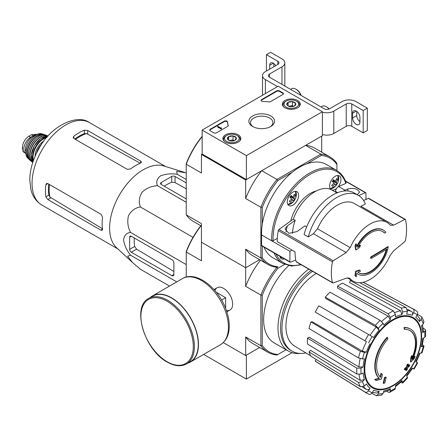 <?xml version="1.0" encoding="UTF-8"?>
<svg xmlns="http://www.w3.org/2000/svg" width="448" height="448" viewBox="0 0 448 448"><rect width="100%" height="100%" fill="white"/><g stroke="black" fill="none" stroke-linecap="round" stroke-linejoin="round"><path stroke-width="0.67" d="M246.378 155.624L202.143 130.088L278.169 86.195L322.398 111.731L246.378 155.624L246.378 179.57L202.143 154.028L202.143 130.088M297.64 100.492A8.966 5.18 180 0 1 300.266 104.216A8.966 5.18 180 0 1 291.301 109.329A8.966 5.18 180 0 1 282.33 104.216A8.966 5.18 180 0 1 287.818 99.383A8.966 5.18 180 0 1 297.64 100.492M238.202 134.809A8.966 5.18 180 0 1 240.828 138.533A8.966 5.18 180 0 1 231.862 143.646A8.966 5.18 180 0 1 222.897 138.533A8.966 5.18 180 0 1 228.379 133.694A8.966 5.18 180 0 1 238.202 134.809M270.81 115.982A12.858 7.426 180 0 1 270.81 126.482A12.858 7.426 180 0 1 252.627 126.482A12.858 7.426 180 0 1 252.627 115.982A12.858 7.426 180 0 1 270.81 115.982M216.518 132.804A1.954 1.131 180 0 1 213.752 132.804L210.297 130.805A1.954 1.131 180 0 1 209.726 130.01A1.954 1.131 180 0 1 210.297 129.209L224.196 121.184A1.954 1.131 180 0 1 226.29 120.932A1.954 1.131 180 0 1 227.534 121.946A34.21 19.751 180 0 0 228.245 125.306A1.954 1.131 180 0 1 228.29 125.541A1.954 1.131 180 0 1 227.713 126.336L216.518 132.804M270.564 101.595A1.954 1.131 180 0 1 268.778 101.903A34.21 19.751 180 0 0 262.954 101.494A1.954 1.131 180 0 1 261.072 100.363A1.954 1.131 180 0 1 261.643 99.568L276.646 90.905A1.954 1.131 180 0 1 279.412 90.905L282.867 92.898A1.954 1.131 180 0 1 283.438 93.699A1.954 1.131 180 0 1 282.867 94.494L270.564 101.595M246.378 179.57L322.398 135.677L322.398 111.731M253.26 126.823A11.189 6.457 180 0 1 250.533 122.595A11.189 6.457 180 0 1 257.438 116.631A11.189 6.457 180 0 1 269.629 118.031A11.189 6.457 180 0 1 272.905 122.595A11.189 6.457 180 0 1 270.178 126.823M209.77 130.25A1.954 1.131 180 0 1 210.297 129.69L224.196 121.666A1.954 1.131 180 0 1 226.29 121.414A1.954 1.131 180 0 1 227.534 122.422L227.534 121.946M228.245 125.306L228.245 125.77A34.21 19.751 180 0 1 227.534 122.422M221.491 128.335L221.077 128.57L217.622 126.577L218.036 126.336L220.954 128.022L221.564 127.893L221.491 128.811L221.077 129.052L221.077 128.57M221.564 127.893L221.491 128.414M221.077 129.052L217.622 127.053L217.622 126.577M261.117 100.604A1.954 1.131 180 0 1 261.643 100.044L276.646 91.381A1.954 1.131 180 0 1 279.412 91.381L282.867 93.38A1.954 1.131 180 0 1 283.394 93.934M227.5 139.143A4.514 2.604 180 0 1 228.67 136.623A4.514 2.604 180 0 1 233.027 135.951A4.514 2.604 180 0 1 236.219 137.794L235.054 140.308A4.514 2.604 180 0 1 230.692 140.986A4.514 2.604 180 0 1 228.67 140.308A4.514 2.604 180 0 1 227.5 139.143L228.67 136.623L233.027 135.951L236.219 137.794A4.514 2.604 180 0 1 235.054 140.308M225.988 135.873L226.677 135.475A7.33 4.234 180 0 1 237.042 135.475A7.33 4.234 180 0 1 237.042 141.462A7.33 4.234 180 0 1 226.677 141.462A7.33 4.234 180 0 1 226.677 135.475L225.988 135.873A8.31 4.799 180 0 0 223.552 139.266L223.552 140.414M237.042 135.475L237.737 135.873A8.31 4.799 180 0 1 240.167 139.266A8.31 4.799 180 0 1 239.428 141.243M224.291 141.243A8.31 4.799 180 0 1 223.552 139.266M229.46 140.678A3.909 2.257 180 0 1 230.849 140.28L229.13 140.543M234.287 140.666L233.027 139.938L230.849 140.28A3.909 2.257 180 0 1 234.259 140.678M233.027 139.938L233.027 135.951M228.67 140.269L228.67 136.623M286.938 104.826A4.514 2.604 180 0 1 288.109 102.306A4.514 2.604 180 0 1 292.466 101.634A4.514 2.604 180 0 1 295.658 103.477L294.493 105.997A4.514 2.604 180 0 1 290.13 106.669A4.514 2.604 180 0 1 288.109 105.997A4.514 2.604 180 0 1 286.938 104.826L288.109 102.306L292.466 101.634L295.658 103.477A4.514 2.604 180 0 1 294.493 105.997M285.426 101.556L286.115 101.158A7.33 4.234 180 0 1 296.481 101.158A7.33 4.234 180 0 1 296.481 107.145A7.33 4.234 180 0 1 286.115 107.145A7.33 4.234 180 0 1 286.115 101.158L285.426 101.556A8.31 4.799 180 0 0 282.99 104.95L282.99 106.098M296.481 101.158L297.175 101.556A8.31 4.799 180 0 1 299.606 104.95A8.31 4.799 180 0 1 298.866 106.926M283.73 106.926A8.31 4.799 180 0 1 282.99 104.95M288.898 106.361A3.909 2.257 180 0 1 290.287 105.963L288.568 106.226M293.726 106.35L292.466 105.622L290.287 105.963A3.909 2.257 180 0 1 293.698 106.361M292.466 105.622L292.466 101.634M288.109 105.952L288.109 102.306M277.474 86.593L265.384 79.61A9.772 5.645 180 0 1 262.517 75.622A9.772 5.645 180 0 1 265.384 71.63L277.822 64.45L277.822 61.258A3.909 2.257 180 0 1 278.97 62.854A3.909 2.257 180 0 1 277.822 64.45M273.33 63.213L269.668 65.324L269.668 69.154M269.668 65.324A5.18 2.99 60 0 1 270.738 62.955A5.18 2.99 60 0 1 275.738 65.649M277.822 61.258L266.42 54.673L270.564 52.276L281.971 58.862A9.772 5.645 180 0 1 284.833 62.854A9.772 5.645 180 0 1 281.971 66.842L269.528 74.026A3.909 2.257 180 0 0 268.386 75.622A3.909 2.257 180 0 0 269.528 77.218L324.128 108.741A3.909 2.257 180 0 0 329.655 108.741L342.098 101.556A9.772 5.645 180 0 1 355.919 101.556L367.326 108.142L363.177 110.538L351.775 103.953A3.909 2.257 180 0 0 346.242 103.953L333.805 111.132A9.772 5.645 180 0 1 322.398 112.157M266.42 71.03L266.42 54.673M273.812 66.763L273.812 63.526M284.833 62.854L284.833 85.198A9.772 5.645 180 0 1 284.732 85.994M359.929 121.632A5.18 2.99 60 0 1 356.748 115.606L356.748 111.412M363.177 110.538L363.177 132.882L367.326 130.486L367.326 108.142M359.929 122.226L359.929 117.438A5.18 2.99 60 0 0 357.666 112.224A5.18 2.99 60 0 0 353.674 110.841A5.18 2.99 60 0 0 352.604 113.21L352.604 117.998A5.18 2.99 60 0 0 354.866 123.211A5.18 2.99 60 0 0 358.854 124.6A5.18 2.99 60 0 0 359.929 122.226M363.177 132.882L351.775 126.297L351.775 103.953M322.398 134.501A9.772 5.645 180 0 0 333.805 133.482L346.242 126.297A3.909 2.257 180 0 1 351.775 126.297M329.19 108.97A7.33 4.234 -120 0 0 326.962 107.106L326.273 106.708A8.31 4.799 -120 0 0 322.118 106.294L321.003 106.938M328.994 109.049A8.31 4.799 -120 0 0 326.273 106.708M301.174 95.486A7.33 4.234 -120 0 0 296.554 89.55L295.859 89.146A8.31 4.799 -120 0 0 291.704 88.738L290.595 89.382M300.888 95.323A8.31 4.799 -120 0 0 295.859 89.146M203.633 354.407L246.378 379.081L292.051 352.71M223.272 342.602L245.683 355.538L259.644 347.48L246.378 355.141L246.378 379.081M358.07 274.198A25.413 14.672 -60 0 0 375.676 269.321A25.413 14.672 -60 0 0 388.259 246.882A547.322 315.991 180 0 1 371.174 257.208A547.355 316.019 60 0 1 371.157 258.474A547.305 315.986 0 0 0 386.854 249.032A23.85 13.77 -60 0 1 358.904 272.871A23.85 13.77 -60 0 1 357.84 272.138A547.053 256.194 8 0 0 360.55 271.186A546.946 77.549 -144.2 0 0 359.66 270.234A547.103 256.217 -172 0 1 356.098 271.471A547.053 365.887 69.5 0 1 355.359 275.75A546.633 77.504 35.8 0 1 356.25 276.707A547.103 365.921 -110.5 0 0 356.838 273.33A25.413 14.672 -60 0 0 358.07 274.198L357.655 273.958A25.413 14.672 -60 0 1 356.826 273.409M356.25 276.707L355.835 276.466A546.633 77.504 35.8 0 0 354.945 275.514A547.053 365.887 69.5 0 0 355.684 271.23A547.103 256.217 -172 0 0 359.246 269.993L359.66 270.234M388.259 246.882L387.845 246.646A547.322 315.991 180 0 1 370.759 256.967A547.355 316.019 60 0 1 370.742 258.238L371.157 258.474M371.174 257.208L370.759 256.967M386.288 249.385A23.85 13.77 -60 0 1 358.697 272.748M356.098 271.471L355.684 271.23M355.359 275.75L354.945 275.514M355.41 246.086A547.042 262.539 52.8 0 1 356.098 249.922L355.684 249.682A547.042 262.539 52.8 0 0 354.995 245.851L355.41 246.086A546.633 439.544 103 0 0 356.317 244.048L355.902 243.807A546.633 439.544 103 0 1 354.995 245.851M356.098 249.922A547.114 361.396 -8.5 0 0 359.615 247.38A546.946 439.796 -77 0 0 360.483 245.414L360.069 245.174A547.064 361.362 171.5 0 1 358.254 246.495M360.483 245.414A547.064 361.362 171.5 0 1 357.806 247.358A23.85 13.77 -60 0 1 382.749 231.566A23.85 13.77 -60 0 1 384.636 233.072L384.222 232.831A23.85 13.77 -60 0 0 382.542 231.448M384.636 233.072A547.182 315.913 0 0 0 385.918 232.277A25.413 14.672 -60 0 0 383.482 230.182L383.068 229.942A25.413 14.672 -60 0 0 356.726 246.31M356.317 244.048A547.092 262.567 -127.2 0 1 356.866 247.083A25.413 14.672 -60 0 1 383.482 230.182M333.194 282.929L332.438 282.582L333.194 282.929A547.002 274.966 -174.3 0 0 346.147 278.191L349.518 278.225L350.196 278.774A33.919 19.583 -60 0 0 353.08 281.137A33.919 19.583 -60 0 0 389.878 255.858L393.635 250.774A547.002 351.943 173.5 0 0 404.807 241.584L405.457 240.425A53.172 30.699 -60 0 0 405.457 219.682L404.807 219.397L405.457 219.682M317.481 228.777L350.196 247.666A33.919 19.583 -60 0 1 386.994 222.387L354.284 203.504A33.919 19.583 -60 0 0 317.481 228.777L313.421 233.688A488.314 314.182 -6.5 0 1 308.28 236.936A43.008 24.83 -60 0 1 358.322 195.339A43.008 24.83 -60 0 1 365.355 203.98A488.314 245.465 5.7 0 1 360.909 206.27L393.635 225.165A547.002 274.966 5.7 0 0 404.807 219.397L368.435 198.402L363.608 200.502M393.635 225.165L390.538 225.288L389.878 224.75A33.919 19.583 -60 0 0 386.994 222.387M350.196 247.666L346.147 252.582A547.002 351.943 -6.5 0 1 333.194 260.742L332.438 261.839A53.172 30.699 -60 0 0 331.352 272.843A53.172 30.699 -60 0 0 332.438 282.582L296.122 261.615A1.17 0.678 120 0 0 296.341 261.934L332.668 282.912M292.443 233.38A34.406 19.863 -60 0 1 295.221 220.287L293.283 219.173L278.992 229.449A1.17 0.678 120 0 0 278.286 230.574A53.172 30.699 120 0 0 277.2 241.578L295.03 251.871A53.172 30.699 120 0 0 296.122 261.615M405.25 219.369L368.917 198.391A1.17 0.678 120 0 0 368.435 198.402M308.28 236.936L304.091 234.517A43.008 24.83 -60 0 1 354.133 192.92L358.322 195.339M306.656 226.89L304.898 225.876L296.946 231.594L288.921 233.346L285.018 229.006L287.269 226.005L295.221 220.287M290.73 221.01A29.322 16.929 -60 0 1 316.344 190.943M301.269 264.785L291.374 266.022L282.806 263.474L272.714 257.645A53.76 31.035 -60 0 1 264.051 247.178M331.033 189.577A8.014 4.626 -60 0 1 329.616 186.066A8.014 4.626 -60 0 1 333.116 178.002A8.014 4.626 -60 0 1 339.293 175.851A8.014 4.626 -60 0 1 338.139 186.799A3.909 2.257 120 0 0 336.543 188.446A3.909 2.257 120 0 0 335.541 191.374L335.518 192.108M358.708 195.569L365.333 192.679A0.98 0.566 -60 0 1 365.742 192.674A0.98 0.566 -60 0 1 365.943 193.122L365.943 199.483M343.767 191.061A3.909 2.257 -60 0 1 344.999 190.198L347.833 188.961L347.833 190.977M357.19 194.69L359.514 192.242C357.728 188.72 353.836 187.628 347.833 188.961M277.301 238.325L273.09 240.755L271.706 240.755L261.582 234.954L289.918 251.311L291.99 250.118M261.582 234.954L261.582 245.42A0.98 0.566 120 0 0 261.783 245.868L290.119 262.226A0.98 0.566 120 0 0 290.522 262.22L295.758 259.941M290.119 262.226A0.98 0.566 120 0 1 289.918 261.778L289.918 251.311M284.351 258.899A8.014 4.626 -60 0 1 281.456 258.782A8.014 4.626 -60 0 1 279.905 256.329M336.543 188.446A8.014 4.626 -60 0 1 331.822 189.974M344.999 190.198L338.643 186.525A3.909 2.257 120 0 0 338.139 186.799M338.643 186.525L345.834 183.394L345.895 182.666M287.263 201.897A8.014 4.626 -60 0 1 290.763 193.827A8.014 4.626 -60 0 1 296.94 191.682A8.014 4.626 -60 0 1 296.94 200.934A8.014 4.626 -60 0 1 288.926 205.565A8.014 4.626 -60 0 1 287.263 201.897M286.087 349.77L276.965 355.034A62.065 35.834 -60 0 1 267.87 352.229A62.065 35.834 -60 0 1 260.887 345.755L260.887 295.098L245.683 286.317L245.683 267.753L259.644 259.694L245.683 267.753L201.449 242.217L201.449 223.653L186.245 214.872L186.245 164.214L201.449 172.995L201.449 154.431L245.683 179.967L245.683 198.531L260.887 207.312L260.887 257.97L245.683 249.189L245.683 267.753L201.449 242.217L201.449 260.781L186.245 252A62.065 35.834 -60 0 1 201.001 225.837M333.155 180.13L335.266 181.345A12.662 10.181 -43 0 0 336.638 178.466A11.956 1.697 -144.2 0 1 337.512 179.402L336.51 178.825M332.948 180.438L336.14 182.28A12.662 10.181 -43 0 0 337.512 179.402M290.444 196.47L294.594 199.22A11.956 9.615 -43 0 1 293.35 200.95A12.662 1.798 -144.2 0 0 292.544 199.836L291.424 199.192M294.594 199.22A12.662 1.798 -144.2 0 0 293.787 198.111L290.59 196.263M262.27 246.148L262.27 257.751A61.09 35.269 -60 0 0 277.844 266.745L276.965 267.249A62.065 35.834 -60 0 1 267.87 264.443A62.065 35.834 -60 0 1 260.887 257.97L262.27 257.751M277.844 354.53A61.09 35.269 -60 0 1 262.27 345.537L262.27 295.31L260.887 295.098A62.065 35.834 -60 0 1 276.965 267.249L277.844 266.745M321.339 155.439L320.835 154.134A62.065 35.834 -60 0 1 329.935 156.94A62.065 35.834 -60 0 1 336.913 163.419L336.913 164.433A61.09 35.269 -60 0 0 321.339 155.439L306.807 163.828A53.76 31.035 -60 0 1 326.469 164.534L336.56 170.363A53.76 31.035 -60 0 0 294.375 185.578A53.76 31.035 -60 0 0 271.706 240.755M336.913 164.433L336.913 170.57M321.709 152.191L321.709 136.074L305.631 145.354L320.835 154.134L276.965 179.463L277.844 180.555L292.376 172.161A53.76 31.035 -60 0 1 306.807 163.828M277.844 180.555A61.09 35.269 -60 0 0 262.27 207.525L262.27 224.308A53.76 31.035 -60 0 1 292.376 172.161M202.143 136.595A62.065 35.834 -60 0 0 186.245 164.214L186.245 163.632A61.09 35.269 -60 0 1 201.818 136.662L202.322 136.366M202.143 154.028L201.449 154.431M262.27 207.525L260.887 207.312A62.065 35.834 -60 0 1 276.965 179.463L261.761 170.682L245.683 179.967M201.449 226.1L193.228 221.351A62.065 35.834 -60 0 1 186.245 214.872M261.761 170.682A62.065 35.834 120 0 0 245.683 198.531M329.935 156.94L314.731 148.165A62.065 35.834 120 0 0 305.631 145.354M245.683 249.189A62.065 35.834 120 0 0 252.666 255.662L267.87 264.443M261.615 234.931A53.76 31.035 -60 0 1 262.27 224.308M292.544 199.836A12.662 10.181 -43 0 1 290.175 202.138A11.956 1.697 35.8 0 0 289.302 201.202A12.662 10.181 -43 0 0 291.67 198.901A12.662 1.798 -144.2 0 0 289.862 197.21A11.956 9.615 137 0 0 291.11 195.485A12.662 1.798 -144.2 0 1 292.914 197.176A12.662 10.181 -43 0 0 294.286 194.298A11.956 1.697 -144.2 0 1 295.154 195.233L294.157 194.656M293.787 198.111A12.662 10.181 -43 0 0 295.154 195.233M335.266 181.345A12.662 1.798 -144.2 0 0 333.463 179.654A11.956 9.615 137 0 1 332.214 181.378A12.662 1.798 -144.2 0 1 334.023 183.07A12.662 10.181 -43 0 1 331.654 185.371A11.956 1.697 35.8 0 1 332.528 186.306A12.662 10.181 -43 0 0 334.897 184.005A12.662 1.798 -144.2 0 1 335.703 185.119A11.956 9.615 -43 0 0 336.946 183.394A12.662 1.798 -144.2 0 0 336.14 182.28M290.657 197.926L291.15 197.232M292.914 197.176L290.802 195.955M333.01 182.095L333.502 181.406L336.946 183.394M332.797 180.645L333.502 181.406M333.777 183.361L334.897 184.005M293.283 219.173A34.406 19.863 -60 0 1 332.002 190.075L336.93 192.92M410.62 329.118L410.206 328.882A29.322 16.929 -60 0 0 403.973 327.533L404.393 327.774A29.322 16.929 -60 0 1 410.62 329.118A29.322 16.929 -60 0 1 412.502 359.391A105.706 66.114 175.5 0 0 415.145 356.569L414.73 356.334A105.706 66.114 175.5 0 1 413.084 358.126M404.393 327.774A106.854 61.69 60 0 1 404.695 329.353L404.281 329.118A106.854 61.69 60 0 0 403.973 327.533M409.931 330.534A27.759 16.027 -60 0 1 412.07 357.84M404.695 329.353A27.759 16.027 -60 0 1 410.144 330.652A27.759 16.027 -60 0 1 411.958 359.234A105.51 55.378 -124.2 0 0 412.188 355.835L411.774 355.6A104.731 85.249 112.2 0 1 410.827 357.571A105.806 55.53 55.8 0 1 410.458 361.738L410.872 361.973A105.403 65.929 -4.5 0 0 414.187 358.585A102.418 83.367 -67.8 0 0 415.145 356.569M412.188 355.835A104.731 85.249 112.2 0 1 411.242 357.812L410.827 357.571M411.242 357.812A105.806 55.53 55.8 0 1 410.872 361.973M381.382 373.621A105.51 65.996 64.5 0 1 380.565 377.362A27.759 16.027 -60 0 1 387.828 339.091A106.854 61.69 -120 0 0 387.526 337.512L387.111 337.271A29.322 16.929 -60 0 0 378.997 378.258A105.706 55.479 -175.8 0 1 374.718 379.434A102.418 6.563 32.6 0 1 375.805 380.268L376.219 380.503A105.403 55.317 4.2 0 0 381.354 379.019A105.806 66.181 -115.5 0 0 382.446 374.438A104.731 6.709 -147.4 0 0 381.382 373.621L380.968 373.386A105.51 65.996 64.5 0 1 380.184 376.975M378.997 378.258L379.411 378.498A29.322 16.929 -60 0 1 387.526 337.512M379.411 378.498A105.706 55.479 -175.8 0 1 375.133 379.674L374.718 379.434M375.133 379.674A102.418 6.563 32.6 0 1 376.219 380.503M386.142 377.255A105.689 61.018 180 0 1 384.871 377.798L384.451 377.558A106.226 61.331 60 0 1 383.191 383.214L383.606 383.454A103.925 59.998 0 0 0 384.882 382.917A106.456 61.466 -120 0 0 386.142 377.255L385.728 377.02A105.689 61.018 180 0 1 384.451 377.558M384.871 377.798A106.226 61.331 60 0 1 383.606 383.454M406.168 370.625A103.925 59.998 0 0 0 407.103 369.886A106.226 61.331 -120 0 0 407.663 367.657A104.703 60.452 0 0 0 409.483 366.156A105.689 61.018 -120 0 0 409.735 365.025A105.056 60.654 180 0 1 407.915 366.526A106.226 61.331 -120 0 0 408.369 364.235L407.954 363.994A105.689 61.018 180 0 1 407.014 364.728A106.456 61.466 60 0 1 406.56 367.024A105.056 60.654 180 0 1 404.639 368.463A106.854 61.69 60 0 1 404.387 369.594L404.802 369.835A104.703 60.452 0 0 0 406.722 368.39A106.456 61.466 60 0 1 406.168 370.625L405.754 370.384A106.456 61.466 60 0 0 406.151 368.833M408.369 364.235A105.689 61.018 180 0 1 407.428 364.969L407.014 364.728M407.428 364.969A106.456 61.466 60 0 1 406.974 367.259L406.56 367.024M406.974 367.259A105.056 60.654 180 0 1 405.054 368.704L404.639 368.463M405.054 368.704A106.854 61.69 60 0 1 404.802 369.835M409.735 365.025L409.321 364.784A105.056 60.654 180 0 1 408.061 365.837M406.722 376.258L412.614 368.306L412.143 368.038L414.07 369.146L417.687 362.886L415.761 361.771A42.269 24.405 -60 0 0 419.429 353.315L422.072 352.778L424.038 346.164L421.389 346.73L422.134 346.349L423.489 338.038M421.389 346.73A42.269 24.405 -60 0 0 422.677 338.503L424.738 337.316L425.6 336.174L425.6 330.142L424.687 328.983L423.164 328.143M425.6 330.142L424.738 331.408L422.677 332.601L423.539 331.324L422.414 324.783M422.677 332.601A42.269 24.405 -60 0 0 421.389 325.864L423.293 323.854L423.954 321.591L421.859 316.96L417.458 314.294M421.854 316.96L421.338 319.53L419.429 321.541L419.944 318.959L417.01 315.157M419.429 321.541A42.269 24.405 -60 0 0 415.761 317.318L417.222 314.793C418.001 313.141 417.782 311.886 416.562 311.018M363.132 282.268L412.944 308.93C414.165 309.798 414.383 311.058 413.605 312.704L412.143 315.23C412.922 313.594 412.709 312.34 411.505 311.466L407.378 309.198M412.143 315.23A42.269 24.405 -60 0 0 406.655 314.166L407.445 311.506L406.112 307.602L359.862 282.71M401.386 308.073L402.718 311.976L401.929 314.63L400.618 310.733L349.586 282.61L350.202 280.526L401.386 308.073A48.11 27.776 -60 0 1 406.112 307.602M401.929 314.63A42.269 24.405 -60 0 0 395.455 316.882L395.455 314.502L393.327 310.873L342.653 283.153A46.234 26.69 -60 0 0 337.534 286.104L388.209 313.824A48.11 27.776 -60 0 1 393.327 310.873M388.209 313.824L390.337 317.453L390.337 319.833L388.231 316.215L337.534 287.974L337.534 286.104M390.337 319.833A42.269 24.405 -60 0 0 383.863 325.063L383.074 323.316L380.15 320.331L329.986 292.202A46.234 26.69 -60 0 0 325.259 297.186L375.424 325.321A48.11 27.776 -60 0 1 380.15 320.331M375.424 325.321L378.347 328.306L379.137 330.053L376.23 327.074L325.881 298.558L325.259 297.186M379.137 330.053A42.269 24.405 -60 0 0 373.649 337.456L318.858 305.822A46.234 26.69 -60 0 0 315.241 312.088L364.974 340.799A48.11 27.776 -60 0 1 368.592 334.538M364.974 340.799L366.447 341.656A45.203 26.096 -60 0 0 362.331 351.154L366.363 352.178L364.459 352.369L360.41 351.327L310.962 321.95L312.458 321.804L362.331 351.154M310.962 321.95A46.234 26.69 -60 0 0 309.008 328.535L358.45 357.913L362.499 358.954L364.403 358.764A42.269 24.405 -60 0 0 363.115 366.985L361.054 368.178L356.849 368.15L307.502 338.122L309.12 337.193L358.926 366.968A45.203 26.096 -60 0 1 360.164 358.635M307.502 338.122A46.234 26.69 -60 0 0 307.502 344.03L356.849 374.058L361.054 374.086L363.115 372.893A42.269 24.405 -60 0 0 364.403 379.63L362.499 381.64L358.45 382.435L309.008 351.882L310.498 350.302L360.371 380.436A45.203 26.096 -60 0 1 359.089 374.578M309.008 351.882A46.234 26.69 -60 0 0 310.962 356.21L360.41 386.764L364.459 385.963L366.363 383.953A42.269 24.405 -60 0 0 370.031 388.175L368.57 390.701C367.534 392.202 366.335 392.638 364.974 392.017L315.241 361.133L316.21 359.453M368.592 394.106C369.953 394.727 371.151 394.29 372.187 392.79L373.649 390.264A42.269 24.405 -60 0 0 379.137 391.328L378.347 393.988L376.382 395.718L381.444 395.22L383.074 393.518L383.863 390.863A42.269 24.405 -60 0 0 390.337 388.612L390.337 390.992L389.67 392.37L388.209 392.162L386.725 391.261M389.67 392.37L394.895 389.357L395.455 388.041L395.455 385.655A42.269 24.405 -60 0 0 401.929 380.43L402.763 383.006L407.512 378L406.655 375.441A42.269 24.405 -60 0 0 412.143 368.038M424.038 346.164L423.086 345.122M401.386 382.704L402.763 383.006M401.929 380.43L401.974 381.265L395.455 386.596M390.337 388.612L389.665 389.995L383.438 392.291M376.382 395.718L371.874 393.243M379.137 391.328L377.16 393.064L372.4 392.42M370.031 388.175C369.001 389.665 367.808 390.113 366.447 389.508A45.203 26.096 -60 0 1 363.597 386.63M362.421 387.061L366.447 389.508M364.974 392.017A48.11 27.776 -60 0 0 366.274 392.918L316.551 362.046A46.234 26.69 -60 0 1 315.241 361.133M364.403 379.63L360.371 380.436M363.115 366.985L358.926 366.968M350.202 280.526A46.234 26.69 -60 0 1 351.607 280.286M360.539 282.671L360.36 282.985M186.245 277.082L186.245 251.418A61.09 35.269 -60 0 1 200.81 225.73M226.408 310.492A12.858 7.426 -120 0 0 232.663 304.13A12.858 7.426 -120 0 0 223.569 288.378A12.858 7.426 -120 0 0 214.928 290.612M245.683 355.538L245.683 336.974A62.065 35.834 120 0 0 252.666 343.454L267.87 352.229M262.27 345.537L260.887 345.755L245.683 336.974M276.965 267.249L277.844 268.341L284.654 264.41M300.272 353.433A50.826 29.344 -60 0 1 288.529 351.176L274.182 342.894A50.826 29.344 -60 0 1 288.658 265.658M262.27 295.31A61.09 35.269 -60 0 1 277.844 268.341M260.439 260.154A62.065 35.834 120 0 0 245.683 286.317M288.529 351.176A50.826 29.344 -60 0 1 279.826 313.796A50.826 29.344 -60 0 1 308.745 269.097M305.934 352.94A49.028 28.308 -60 0 1 292.079 351.154A49.028 28.308 -60 0 1 283.842 314.485A49.028 28.308 -60 0 1 312.53 271.286M310.766 355.874L294.644 346.097A43.372 25.038 -60 0 1 286.026 329.179A43.372 25.038 -60 0 1 316.294 273.459M292.079 351.154L290.702 350.353A49.028 28.308 -60 0 1 282.458 313.684A49.028 28.308 -60 0 1 311.147 270.486M186.245 182.918L175.05 176.456A2.346 1.355 0 0 0 171.73 176.456L161.224 182.521A2.346 1.355 0 0 0 160.541 183.478A2.346 1.355 0 0 0 161.224 184.436L186.245 198.884M186.245 172.889L176.646 171.293L177.257 174.311C171.063 173.393 165.441 173.947 160.384 175.974C156.878 178.898 155.921 182.146 157.511 185.713L186.245 202.3M177.257 174.311L186.245 179.502M157.511 185.713C151.637 185.937 146.457 188.138 141.966 192.304C139.031 197.383 138.516 202.272 140.414 206.976C135.38 207.693 131.404 210.588 128.486 215.662C127.12 221.642 127.809 227.226 130.547 232.417C126.655 232.826 124.32 235.278 123.547 239.781C124.331 245.179 126.661 250.326 130.547 255.214L127.63 256.2L132.586 262.601L140.414 269.259L169.523 286.065M130.547 255.214L176.753 281.893M130.547 232.417L186.245 264.578M140.414 206.976L193.021 237.35M131.298 252.23L171.802 275.615A2.934 1.691 -120 0 0 173.27 275.761A2.934 1.691 -120 0 0 173.874 274.417L173.874 262.769A2.346 1.355 -120 0 0 172.217 259.896L131.298 236.27A2.346 1.355 -120 0 0 130.127 236.152A2.346 1.355 -120 0 0 129.64 237.227L129.64 249.357A2.346 1.355 -120 0 0 131.298 252.23L136.606 249.172L134.658 246.462A45.612 26.337 120 0 1 134.305 238.006M43.574 141.512L42.314 142.246L41.35 144.715M42.314 142.246L42.834 142.542M75.499 139.446A43.473 25.099 -60 0 1 86.554 133.538L84.37 133.65A43.394 25.054 120 0 0 74.777 139.026M86.554 133.538L139.647 162.876M48.742 184.111A43.394 25.054 120 0 0 48.888 195.11L49.885 197.053A43.473 25.099 -60 0 1 49.47 184.526M102.799 228.945L49.885 197.053M73.864 138.499L127.221 169.305L130.542 168.952A47.6 27.485 -60 0 1 140.633 163.055L141.49 162.142L140.633 161.084L87.69 130.519L84.37 130.166A47.6 27.485 120 0 0 73.864 136.231L73.181 137.43L73.864 138.499L73.864 136.231M47.835 199.545L100.778 230.11L102.122 230.328L102.486 229.124A47.6 27.485 -60 0 1 102.547 217.437L101.192 214.39L47.835 183.585L46.564 183.523L45.875 184.716A47.6 27.485 120 0 0 45.875 196.851L47.835 199.545L50.809 197.831M132.362 262.394L116.547 247.688A47.6 27.485 -60 0 1 110.757 217.336A47.6 27.485 -60 0 1 163.738 165.956L184.464 172.323M164.231 186.172A45.612 26.337 120 0 1 171.73 182.246L175.05 182.582L186.245 188.815M173.874 271.471L136.606 249.172M225.641 308.426L225.641 297.679L216.334 292.309M221.586 300.026L225.641 297.679M186.57 363.916L190.439 361.682A37.828 21.84 -120 0 0 190.439 318.007A37.828 21.84 -120 0 0 152.611 296.167L148.742 298.402C131.32 306.684 144.469 350.241 167.261 362.085C174.647 366.251 181.082 366.862 186.57 363.916A37.828 21.84 -120 0 0 186.57 320.242A37.828 21.84 -120 0 0 148.742 298.402M188.076 363.048A38.119 22.008 -120 0 0 190.585 361.939A38.119 22.008 -120 0 0 190.585 317.923A38.119 22.008 -120 0 0 152.466 295.915A38.119 22.008 -120 0 0 150.254 297.528M24.17 152.471L23.234 151.654L22.534 150.091L22.719 145.023L23.234 143.388C24.562 140.207 26.415 137.833 28.801 136.27L31.494 134.719L36.439 134.338L36.96 134.63M26.034 153.546A9.576 5.533 -60 0 1 25.844 153.451A9.576 5.533 -60 0 1 24.377 145.774A9.576 5.533 -60 0 1 30.638 137.334L33.331 135.778A9.576 5.533 -60 0 1 36.506 134.854M25.99 152.253A10.752 6.205 -60 0 1 27.714 141.91A10.752 6.205 -60 0 1 35.806 135.246M210.297 129.69L210.297 129.209M224.196 121.666L224.196 121.184M282.867 93.38L282.867 92.898M279.412 91.381L279.412 90.905M276.646 91.381L276.646 90.905M261.643 100.044L261.643 99.568M265.384 93.576L265.384 79.61M281.971 84.398L281.971 66.842M269.528 77.218L269.528 74.026M346.242 126.297L346.242 103.953M333.805 133.482L333.805 111.132M356.748 115.606L352.604 117.998M356.266 111.093L352.604 113.21M278.286 230.574L332.438 261.839M278.992 229.449L333.194 260.742M348.706 277.911L350.196 278.774M313.421 233.688L346.147 252.582M300.782 264.499A52.78 30.475 -60 0 1 276.086 254.122M282.806 263.474A53.76 31.035 -60 0 1 274.142 253.002M289.918 261.778L261.582 245.42M273.09 240.755A52.78 30.475 -60 0 1 303.66 178.802A52.78 30.475 -60 0 1 345.834 183.394M295.467 191.307A7.818 4.514 -60 0 1 295.848 191.94M288.607 204.49A7.818 4.514 -60 0 1 287.862 204.478L293.199 201.914A7.666 4.424 -60 0 1 287.823 204.4M295.383 191.307A7.666 4.424 -60 0 1 295.915 197.21L295.915 197.21A7.666 4.424 -60 0 1 293.199 201.914A12.706 12.706 0 0 0 295.915 197.21L295.49 191.307M281.137 257.706A7.818 4.514 -60 0 1 280.398 257.695M282.061 257.578A7.666 4.424 -60 0 1 280.353 257.617M337.82 175.476A7.818 4.514 -60 0 1 338.201 176.114M330.96 188.658A7.818 4.514 -60 0 1 330.215 188.647M337.736 175.476A7.666 4.424 -60 0 1 338.391 176.501A7.666 4.424 -60 0 1 338.268 181.378L338.268 181.378A7.666 4.424 -60 0 1 335.552 186.088L335.552 186.088A7.666 4.424 -60 0 1 330.176 188.574M365.333 192.679L345.537 181.25M337.697 192.618L335.541 191.374M286.037 232.019A44.178 25.508 -60 0 1 287.269 226.005M392.997 385.386A39.906 23.038 -60 0 1 364.778 369.096A39.906 23.038 -60 0 1 392.997 320.219A39.906 23.038 -60 0 1 421.21 336.515A39.906 23.038 -60 0 1 392.997 385.386M421.624 336.157A40.628 23.458 -60 0 1 378.532 389.771A40.628 23.458 -60 0 1 378.532 332.31A40.628 23.458 -60 0 1 421.624 336.157M423.293 346.539A45.175 26.085 -60 0 1 421.338 353.125M424.738 331.408A45.175 26.085 -60 0 1 424.738 337.316M421.338 319.53A45.175 26.085 -60 0 1 423.293 323.854M413.605 312.704A45.175 26.085 -60 0 1 417.222 314.793M402.718 311.976A45.175 26.085 -60 0 1 407.445 311.506M390.337 317.453A45.175 26.085 -60 0 1 395.455 314.502M378.347 328.306A45.175 26.085 -60 0 1 383.074 323.316M368.57 342.877A45.175 26.085 -60 0 1 372.187 336.616M366.363 352.178A42.269 24.405 -60 0 1 370.031 343.722M362.499 358.954A45.175 26.085 -60 0 1 364.459 352.369M361.054 374.086A45.175 26.085 -60 0 1 361.054 368.178M364.459 385.963A45.175 26.085 -60 0 1 362.499 381.64M372.187 392.79A45.175 26.085 -60 0 1 368.57 390.701M383.074 393.518A45.175 26.085 -60 0 1 378.347 393.988M395.455 388.041A45.175 26.085 -60 0 1 390.337 390.992M407.445 377.188A45.175 26.085 -60 0 1 402.718 382.178M417.222 362.617A45.175 26.085 -60 0 1 413.605 368.878M394.901 312.553A45.203 26.096 -60 0 1 400.618 310.733M381.629 321.457A45.203 26.096 -60 0 1 388.231 316.215M370.065 335.39A45.203 26.096 -60 0 1 376.23 327.074M407.59 310.43A45.203 26.096 -60 0 1 411.505 311.466M412.944 308.93A48.11 27.776 -60 0 1 414.372 309.607L363.255 282.24M358.45 357.913A48.11 27.776 -60 0 1 360.41 351.327M356.849 374.058A48.11 27.776 -60 0 1 356.849 368.15M360.41 386.764A48.11 27.776 -60 0 1 358.45 382.435M41.91 205.072A47.6 27.485 -60 0 1 41.91 150.108A47.6 27.485 -60 0 1 89.51 122.623C77.403 113.557 50.848 125.563 38.926 148.669C33.057 159.023 30.005 169.35 29.764 179.659L30.85 189.437C31.847 193.749 34.49 200.469 41.91 205.072L117.897 248.942M140.633 163.055L140.633 161.084M87.69 133.952L87.69 130.519M84.37 133.65L84.37 130.166M45.875 184.716L47.835 183.585M45.875 196.851L48.888 195.11M100.778 230.11L102.486 229.124M161.224 184.436L161.224 182.521M175.05 182.582L175.05 176.456M171.73 182.246L171.73 176.456M171.802 275.615L173.874 274.417M129.64 237.227L131.298 236.27M129.64 249.357L134.658 246.462M167.104 361.726A37.044 21.386 -120 0 0 189.784 329.454A37.044 21.386 -120 0 0 144.418 303.257A37.044 21.386 -120 0 0 167.104 361.726M190.585 361.939L220.511 344.658A38.119 22.008 -120 0 0 220.511 300.642A38.119 22.008 -120 0 0 182.392 278.634L152.466 295.915M28.801 136.27L30.638 137.334M31.494 134.719L33.331 135.778M36.988 152.264A15.445 8.915 -60 0 1 41.322 144.766M36.697 152.858A15.053 8.691 -60 0 1 41.434 144.502M36.652 152.74A11.34 6.546 -60 0 1 41.524 144.273L38.662 148.327L36.45 153.362M35.095 156.313A12.118 7 -60 0 1 43.882 141.103M33.449 160.474A15.053 8.691 -60 0 1 36.137 146.776A15.053 8.691 -60 0 1 46.659 137.598M33.163 161.291A15.439 8.915 -60 0 1 35.666 146.502A15.439 8.915 -60 0 1 47.219 136.937M47.841 136.231L40.83 138.443L34.373 145.757L31.27 155.002L32.861 162.182A15.394 8.887 -60 0 1 34.44 145.796A15.394 8.887 -60 0 1 47.835 136.237M31.265 155.859A15.198 8.775 -60 0 1 41.569 138.012M32.844 162.226A15.042 8.686 -60 0 1 33.102 145.023A15.042 8.686 -60 0 1 47.874 136.192M30.901 161.006L32.782 162.428A15.232 8.798 -60 0 1 32.374 162.154A15.232 8.798 -60 0 1 32.855 144.878A15.232 8.798 -60 0 1 47.572 135.822A15.232 8.798 -60 0 1 48.014 136.041L45.847 135.122A15.014 8.669 -60 0 0 31.578 144.144A15.014 8.669 -60 0 0 30.901 161.006C22.372 155.277 36.618 130.603 45.847 135.122M28.605 152.572A14.818 8.557 -60 0 1 37.391 137.351M29.736 159.69A14.448 8.338 -60 0 1 30.358 143.438A14.448 8.338 -60 0 1 44.122 134.77M44.738 134.837L42.062 133.918A14.269 8.238 -60 0 0 29.002 142.654A14.269 8.238 -60 0 0 27.966 158.329L30.1 160.194A14.638 8.45 -60 0 1 29.21 159.533A14.638 8.45 -60 0 1 30.1 143.287A14.638 8.45 -60 0 1 43.725 134.394A14.638 8.45 -60 0 1 44.733 134.831M26.505 148.865A13.888 8.019 -60 0 1 33.135 137.385M22.4 148.607A11.245 6.49 -60 0 1 22.4 147.353M240.167 139.266L240.167 140.414M299.606 104.95L299.606 106.098M262.517 95.228L262.517 75.622M347.418 277.866L353.08 281.137M346.153 182.935C344.232 177.184 341.034 172.995 336.56 170.363M282.083 257.589L280.409 257.712M330.226 188.67L335.552 186.088A12.706 12.706 0 0 0 338.268 181.378L337.842 175.476M365.742 192.674L345.408 180.936M416.231 362.046L420.168 352.962M416.83 311.186L414.372 309.607M366.274 392.918L368.872 394.251M165.497 166.494L89.51 122.623M217.14 287.739L213.998 289.554M229.998 310.016L226.856 311.83M220.511 344.658C226.184 341.051 229.102 335.042 229.258 326.626C229.326 321.546 228.39 316.215 226.453 310.626C219.145 288.4 196.274 270.122 182.392 278.634M24.164 152.477L25.844 153.451M27.966 158.329C20.871 152.298 33.286 130.788 42.062 133.918M22.719 145.023L22.534 150.091"/></g></svg>
